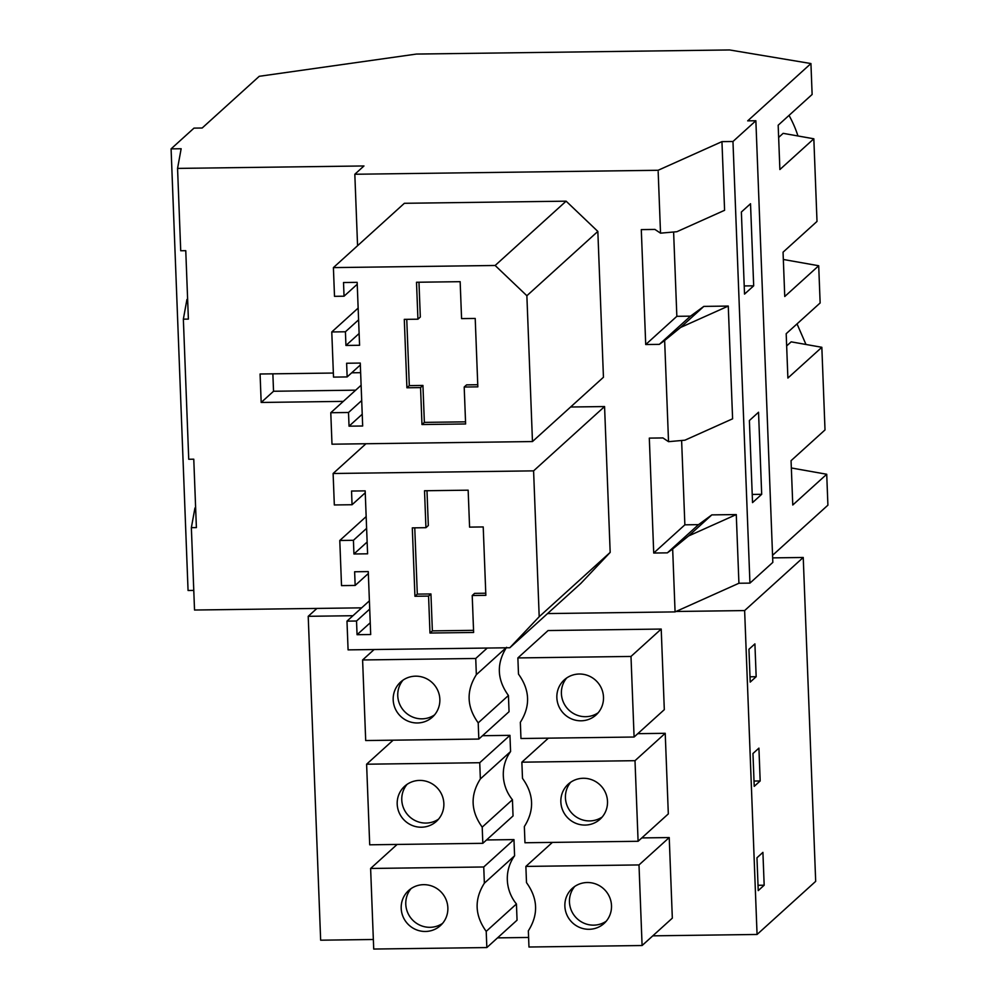 <?xml version="1.0" encoding="UTF-8"?>
<svg xmlns="http://www.w3.org/2000/svg" width="999" height="999" viewBox="0 0 999 999"><rect width="100%" height="100%" fill="white"/><g stroke="black" fill="none" stroke-linecap="round" stroke-linejoin="round"><path stroke-width="1.5" d="M187.637 299.475L186.925 299.488L183.354 319.156L188.386 319.093L185.764 250.687L180.719 250.749L177.56 168.406L181.144 148.739L171.091 148.863L193.993 128.122L202.173 128.009L259.253 76.299L416.471 54.058L729.557 49.95L810.938 63.549L812.125 94.468L778.171 125.225L779.882 169.543L813.835 138.786L817.007 221.428L783.054 252.185L784.752 296.503L818.705 265.746L820.142 302.959L786.188 333.716L787.886 378.047L821.84 347.29L825.012 429.92L791.058 460.676L792.769 505.007L826.722 474.25L827.909 505.169L772.564 555.307M272.864 373.826L273.539 391.258L355.681 390.172M333.354 373.039L260.077 374.001L261.176 402.46L273.539 391.258M668.531 441.67L664.647 340.484L680.569 327.472L728.271 306.069L732.604 418.806L684.902 440.197L668.531 441.67L662.949 437.937L649.313 438.111L653.721 553.034L667.357 552.859L698.501 524.65L684.864 524.825L681.618 440.497M810.938 63.549L747.689 120.854L755.868 120.742L772.826 562.375L749.937 583.116L732.966 141.496L755.868 120.742M818.705 265.746L783.341 259.478M728.271 306.069L703.833 306.393L690.496 316.146L659.352 344.355L645.716 344.543L676.847 316.321L690.496 316.146M680.569 327.472L703.833 306.393M813.835 138.786L783.154 133.342L778.646 137.437M177.56 168.406L363.973 165.959L354.82 174.251L658.116 170.28L721.952 141.633L724.587 210.302L676.885 231.706L660.526 233.167L654.932 229.433L641.296 229.62L645.716 344.543M334.503 296.328L333.404 267.607L495.142 265.484L526.873 295.729L532.467 441.558L331.993 444.193L330.781 412.724L348.514 412.5L349.038 426.173L362.674 425.999L360.264 363.062L346.628 363.249L347.153 376.923L333.516 377.11L331.78 331.955L345.417 331.78L345.941 345.454L359.578 345.279L357.155 282.342L343.519 282.53L344.043 296.204L334.503 296.328M417.932 319.193L404.295 319.368L406.918 387.774L420.554 387.6L421.978 424.538L465.621 423.963L464.198 387.025L477.834 386.85L475.212 318.444L461.575 318.619L460.152 281.681L416.508 282.255L417.932 319.193L420.317 317.033L418.968 282.218M406.755 319.343L409.303 385.614L422.939 385.439L424.363 422.377L465.534 421.84M464.198 387.025L466.583 384.865L477.759 384.715M421.978 424.538L424.363 422.377M420.554 387.6L422.939 385.439M406.918 387.774L409.303 385.614M753.683 285.826L744.53 294.106L741.37 212.025L750.524 203.734L753.683 285.826L744.218 285.939M359.128 333.516L345.941 345.454M357.23 284.265L344.043 296.204M495.142 265.484L566.121 201.174L404.37 203.297L333.404 267.607M566.121 201.174L597.839 231.418L526.873 295.729M597.839 231.418L603.446 377.26L532.467 441.558M361.114 385.252L330.781 412.724M361.7 400.549L348.514 412.5M362.225 414.235L349.038 426.173M360.339 364.972L347.153 376.923M358.154 308.067L331.78 331.955M358.604 319.83L345.417 331.78M676.847 316.321L673.613 231.993M658.116 170.28L660.526 233.167M789.023 115.397A110.714 107.917 47.8 0 1 797.964 135.976M664.647 340.484L659.352 344.355M360.627 372.677L351.71 372.802M721.952 141.633L732.966 141.496M761.688 494.318L752.534 502.609L749.387 420.529L758.541 412.237L761.688 494.318L752.222 494.443M749.937 583.116L738.923 583.254L736.275 514.572L711.837 514.885L698.501 524.65M354.82 174.251L357.567 245.704M365.172 443.756L365.197 444.43M547.552 613.573L675.074 611.9L672.664 548.988L667.357 552.859M369.393 600.836L346.978 621.141L348.089 649.874L509.827 647.752L580.806 583.441L610.177 552.397L604.57 406.556L570.616 407.005M183.354 319.156L188.736 459.253L193.769 459.19L196.391 527.597L191.358 527.659L194.53 610.027L361.663 607.842M261.176 402.46L343.319 401.373M171.091 148.863L188.062 590.484L193.769 590.409M191.358 527.659L194.942 507.992L195.642 507.979M797.027 323.901L805.981 344.468M738.923 583.254L675.074 611.9M736.275 514.572L688.573 535.963L711.837 514.885M672.664 548.988L688.573 535.963M653.721 553.034L684.864 524.825M786.65 345.929L791.171 341.845L821.84 347.29M414.76 527.834L417.307 594.118L430.944 593.943L432.367 630.881L473.551 630.332M472.215 595.529L485.851 595.342L483.216 526.935L469.58 527.122L468.156 490.184L424.525 490.746L425.936 527.684L412.3 527.872L414.935 596.278L428.571 596.091L429.982 633.029L473.626 632.467L472.215 595.529L474.587 593.369L485.764 593.219M426.985 490.721L428.321 525.536L425.936 527.684M429.982 633.029L432.367 630.881M428.571 596.091L430.944 593.943M414.935 596.278L417.307 594.118M346.978 621.141L356.531 621.016L357.055 634.702L370.691 634.527L368.269 571.59L354.633 571.765L355.157 585.451L341.521 585.626L339.785 540.484L353.421 540.297L353.946 553.983L367.595 553.808L365.172 490.871L351.536 491.046L352.06 504.732L334.328 504.957L333.117 473.501L533.591 470.866L539.198 616.708L509.827 647.752M826.722 474.25L791.345 467.969M368.344 573.501L355.157 585.451M366.158 516.583L339.785 540.484M366.608 528.359L353.421 540.297M367.132 542.032L353.946 553.983M365.247 492.782L352.06 504.732M365.959 443.743L333.117 473.501M604.57 406.556L533.591 470.866M610.177 552.397L539.198 616.708M369.717 609.078L356.531 621.016M370.242 622.752L357.055 634.702M772.664 557.879L803.233 557.479L815.684 881.355L757.067 934.465L652.797 935.838M316.92 608.428L308.216 616.308L320.654 940.196L373.339 939.497M497.539 937.874L528.608 937.462M803.233 557.479L744.63 610.576L757.067 934.465M756.168 676.71L754.907 643.88L748.95 649.275L750.212 682.105L756.168 676.71L750.012 676.798M764.173 885.214L762.911 852.372L756.967 857.766L758.229 890.609L764.173 885.214L758.016 885.289M760.177 780.956L754.22 786.35L752.959 753.521L758.915 748.126L760.177 780.956L754.02 781.043M669.23 837.562L638.998 864.934L642.095 945.529L672.327 918.143L669.23 837.562L641.808 837.924M642.095 945.529L528.971 947.015L528.346 930.818C538.586 914.609 537.974 898.551 526.498 882.629L525.874 866.42L552.385 842.407M486.838 947.564L517.057 920.179L516.433 903.983L486.213 931.368L486.838 947.564L373.713 949.05L370.617 868.468L397.127 844.442M411.051 888.623A23.676 23.077 -132.2 0 0 442.557 923.388M574.712 886.475A23.676 23.077 -132.2 0 0 606.206 921.24M444.567 896.578A23.676 23.077 -132.2 0 0 408.641 890.521A23.676 23.077 -132.2 0 0 404.483 919.555A23.676 23.077 -132.2 0 0 440.422 925.611A23.676 23.077 -132.2 0 0 444.567 896.578M567.282 894.967A23.676 23.077 -132.2 0 0 604.07 923.463A23.676 23.077 -132.2 0 0 602.16 887.537A23.676 23.077 -132.2 0 0 567.282 894.967M516.433 903.983A39.923 38.911 -132.2 0 1 514.585 855.793L484.365 883.178L483.741 866.982L370.617 868.468M484.365 883.178C474.125 899.387 474.75 915.446 486.213 931.368M638.998 864.934L525.874 866.42M514.585 855.793L513.961 839.597L486.538 839.959M483.741 866.982L513.961 839.597M676.011 611.475L744.63 610.576M308.216 616.308L352.972 615.721M661.213 629.058L548.089 630.544L517.869 657.929L518.493 674.125C529.957 690.047 530.581 706.106 520.342 722.314L520.966 738.511L634.09 737.025L664.31 709.652L661.213 629.058L630.993 656.443L634.09 737.025M506.58 647.29C496.341 663.498 496.953 679.57 508.429 695.491L478.209 722.864L478.821 739.06L509.053 711.688L508.429 695.491M510.576 751.548L480.357 778.933L479.732 762.724L366.608 764.21L369.705 844.804L482.829 843.318L513.049 815.933L512.425 799.737A39.923 38.911 47.8 0 1 510.576 751.548L509.952 735.351L482.529 735.701M665.222 733.303L668.319 813.898L638.099 841.283L635.002 760.689L665.222 733.303L637.799 733.666M638.099 841.283L524.962 842.756L524.35 826.56C534.577 810.364 533.966 794.292 522.489 778.371L521.865 762.175L548.389 738.149M570.704 782.229A23.676 23.077 -132.2 0 0 602.21 816.995M407.043 784.377A23.676 23.077 -132.2 0 0 438.549 819.143M563.274 790.721A23.676 23.077 -132.2 0 0 600.074 819.217A23.676 23.077 -132.2 0 0 598.151 783.291A23.676 23.077 -132.2 0 0 563.274 790.721M440.571 792.332A23.676 23.077 -132.2 0 0 404.632 786.275A23.676 23.077 -132.2 0 0 400.487 815.309A23.676 23.077 -132.2 0 0 436.413 821.365A23.676 23.077 -132.2 0 0 440.571 792.332M635.002 760.689L521.865 762.175M482.829 843.318L482.205 827.122C470.741 811.2 470.117 795.129 480.357 778.933M512.425 799.737L482.205 827.122M479.732 762.724L509.952 735.351M366.608 764.21L393.119 740.197M478.821 739.06L365.696 740.546L362.6 659.964L374.113 649.537M566.695 677.971A23.676 23.077 -132.2 0 0 598.201 712.749M403.047 680.119A23.676 23.077 -132.2 0 0 434.553 714.897M559.265 686.475A23.676 23.077 -132.2 0 0 596.066 714.959A23.676 23.077 -132.2 0 0 594.143 679.033A23.676 23.077 -132.2 0 0 559.265 686.475M436.563 688.086A23.676 23.077 -132.2 0 0 400.624 682.03A23.676 23.077 -132.2 0 0 396.478 711.063A23.676 23.077 -132.2 0 0 432.417 717.107A23.676 23.077 -132.2 0 0 436.563 688.086M630.993 656.443L517.869 657.929M506.018 647.802L476.348 674.675L475.736 658.478L362.6 659.964M476.348 674.675C466.121 690.883 466.733 706.942 478.209 722.864M475.736 658.478L487.237 648.051"/></g></svg>
